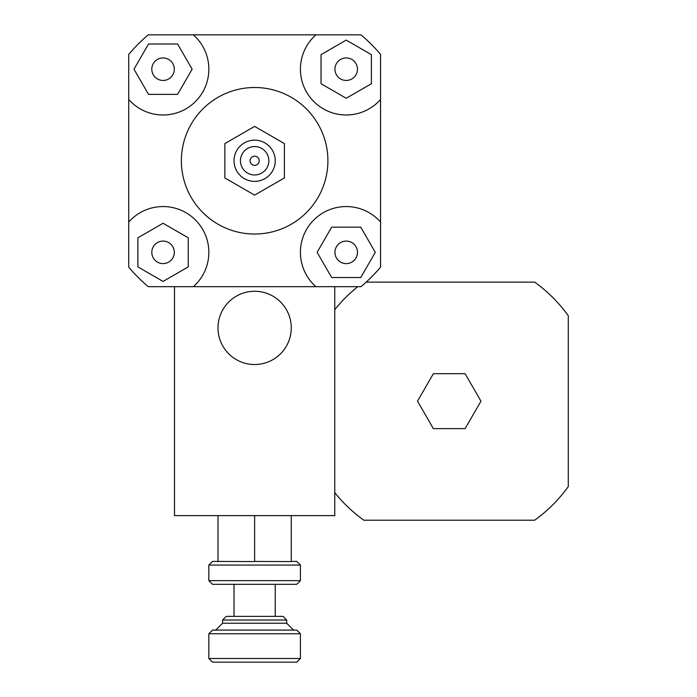 <?xml version="1.0" encoding="UTF-8"?>
<svg xmlns="http://www.w3.org/2000/svg" width="697" height="697" viewBox="0 0 697 697"><rect width="100%" height="100%" fill="white"/><g stroke="black" fill="none" stroke-linecap="round" stroke-linejoin="round"><path stroke-width="1.05" d="M193.339 34.85A45.784 45.784 0 0 1 195.439 101.57A45.784 45.784 0 0 1 128.718 99.479L128.718 54.392A164.84 164.84 0 0 1 148.252 34.85L361.011 34.85A164.84 164.84 0 0 1 380.553 54.392L380.553 267.143A164.84 164.84 0 0 1 361.011 286.685L148.252 286.685A164.84 164.84 0 0 1 128.718 267.143L128.718 99.479M128.718 222.055A45.784 45.784 0 0 1 195.439 219.964A45.784 45.784 0 0 1 193.339 286.685L315.924 286.685A45.784 45.784 0 0 1 313.833 219.964A45.784 45.784 0 0 1 380.553 222.055M380.553 99.479A45.784 45.784 0 0 1 313.833 101.57A45.784 45.784 0 0 1 315.924 34.85M181.377 160.772A73.263 73.263 0 0 1 291.268 97.319A73.263 73.263 0 0 1 291.268 224.216A73.263 73.263 0 0 1 181.377 160.772M284.393 177.953L284.393 143.582L254.632 126.401L224.87 143.582L224.87 177.953L254.632 195.134L284.393 177.953L284.393 143.582L254.632 126.401L224.87 143.582L224.87 177.953L254.632 195.134L284.393 177.953M234.026 160.772A20.605 20.605 0 0 1 264.938 142.92A20.605 20.605 0 0 1 264.938 178.615A20.605 20.605 0 0 1 234.026 160.772M240.439 160.772A14.201 14.201 0 0 1 261.732 148.47A14.201 14.201 0 0 1 261.732 173.065A14.201 14.201 0 0 1 240.439 160.772M250.057 160.772A4.583 4.583 0 0 1 256.923 156.799A4.583 4.583 0 0 1 256.923 164.736A4.583 4.583 0 0 1 250.057 160.772M174.311 252.349A11.257 11.257 0 0 1 157.426 262.089A11.257 11.257 0 0 1 157.426 242.6A11.257 11.257 0 0 1 174.311 252.349M137.875 237.808L163.054 223.267L188.242 237.808L188.242 266.881L163.054 281.422L137.875 266.881L137.875 237.808M346.209 241.084A11.257 11.257 0 0 1 355.958 257.977A11.257 11.257 0 0 1 336.459 257.977A11.257 11.257 0 0 1 346.209 241.084M331.667 277.528L317.135 252.349L331.667 227.161L360.75 227.161L375.291 252.349L360.75 277.528L331.667 277.528M334.952 69.195A11.257 11.257 0 0 1 351.837 59.445A11.257 11.257 0 0 1 351.837 78.944A11.257 11.257 0 0 1 334.952 69.195M371.396 83.727L346.209 98.268L321.029 83.727L321.029 54.654L346.209 40.112L371.396 54.654L371.396 83.727M163.054 80.451A11.257 11.257 0 0 1 153.305 63.566A11.257 11.257 0 0 1 172.804 63.566A11.257 11.257 0 0 1 163.054 80.451M177.596 44.007L192.137 69.195L177.596 94.374L148.513 94.374L133.981 69.195L148.513 44.007L177.596 44.007M174.503 286.685L174.503 515.623L334.76 515.623L334.76 286.685M366.204 282.111L534.651 282.111A146.527 146.527 0 0 1 568.282 315.741L568.282 486.576A146.527 146.527 0 0 1 534.651 520.206L363.817 520.206A146.527 146.527 0 0 1 334.76 492.622M334.76 309.695A146.527 146.527 0 0 1 357.77 286.685M417.512 401.158L433.368 373.688L465.099 373.688L480.956 401.158L465.099 428.629L433.368 428.629L417.512 401.158M254.632 291.268A36.627 36.627 0 0 1 286.354 346.209A36.627 36.627 0 0 1 222.909 346.209A36.627 36.627 0 0 1 254.632 291.268M234.026 616.366L234.026 584.313M293.55 630.097L286.685 623.231L222.578 623.231L215.713 630.097L222.578 623.231L222.578 620.025L286.685 620.025L283.026 616.366L226.246 616.366L222.578 620.025M218.004 515.623L218.004 561.59A78.02 67.565 90 0 1 218.3 561.416L254.632 561.59L254.632 515.623M254.632 561.59A78.02 67.565 -90 0 1 254.936 561.416L291.268 561.59L291.268 515.623M208.847 658.491L212.507 662.15L296.756 662.15L300.424 658.491L208.847 658.491L208.847 633.765L300.424 633.765L300.424 658.491M300.424 633.765L296.756 630.097L212.507 630.097L208.847 633.765M218.004 561.416L212.507 561.416L208.847 565.075L300.424 565.075L296.756 561.416L291.268 561.416M208.847 580.645L212.507 584.313L296.756 584.313L300.424 580.645L208.847 580.645L208.847 565.075M300.424 580.645L300.424 565.075M275.237 616.366L275.237 584.313M286.685 623.231L286.685 620.025"/></g></svg>
